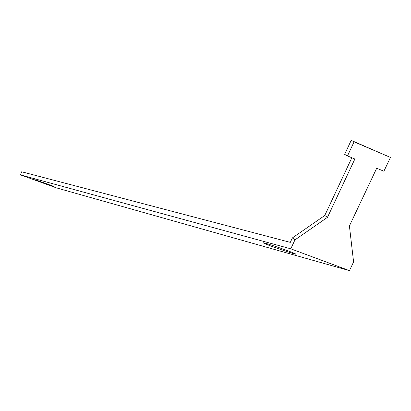 <?xml version="1.0" encoding="UTF-8"?>
<svg xmlns="http://www.w3.org/2000/svg" width="411" height="411" viewBox="0 0 411 411"><rect width="100%" height="100%" fill="white"/><g stroke="black" fill="none" stroke-linecap="round" stroke-linejoin="round"><path stroke-width="0.62" d="M20.55 174.906L21.675 171.783L290.315 242.372L292.385 237.923L294.949 239.89L290.783 248.819L20.55 174.906L56.297 187.837L349.458 270.633L353.588 261.951L349.412 225.932L376.712 168.217L383.9 171.243L390.45 157.428L351.2 140.367L354.087 141.841L347.495 155.913L354.868 159.016L327.475 217.347L324.757 215.508L351.857 157.747M290.783 248.819L349.458 270.633M265.388 243.245C271.347 244.838 290.577 251.563 294.595 253.459C302.511 256.988 270.361 246.307 264.186 243.369C262.65 242.649 263.05 242.608 265.388 243.245M35.115 179.699L53.656 186.306C55.5 187.257 35.695 180.295 34.75 179.664L35.115 179.699M292.385 237.923L324.757 215.508M347.495 155.913L344.644 154.366L351.2 140.367M327.475 217.347L294.949 239.89M354.087 141.841L390.45 157.428M264.186 243.369L264.324 242.968"/></g></svg>
